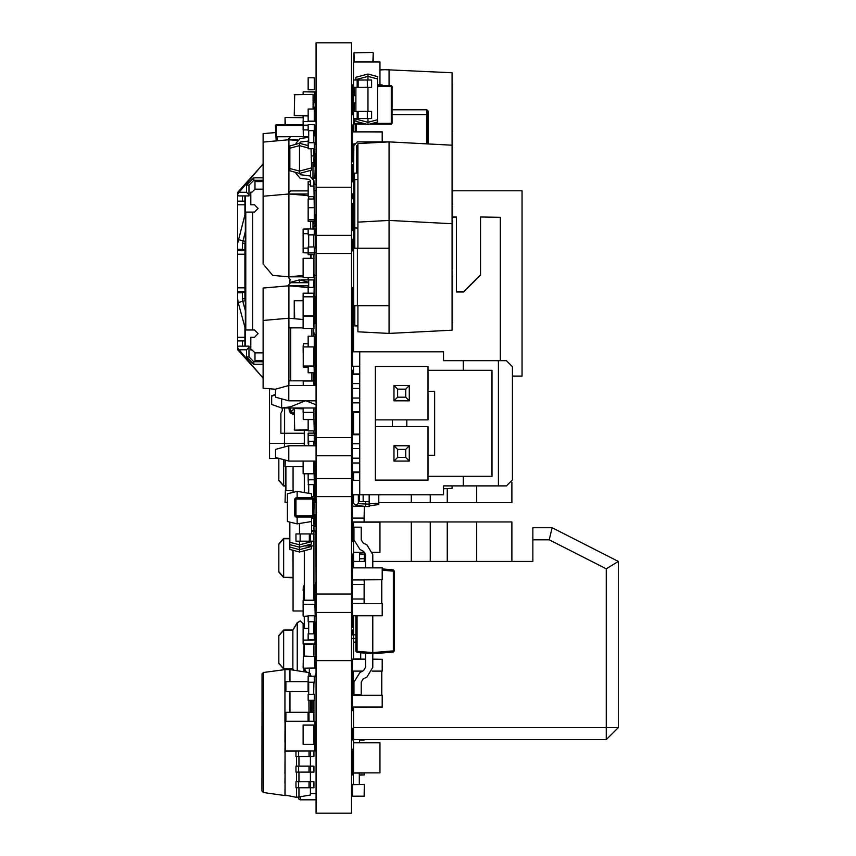 <?xml version="1.0" encoding="UTF-8"?>
<svg xmlns="http://www.w3.org/2000/svg" width="856" height="856" viewBox="0 0 856 856"><rect width="100%" height="100%" fill="white"/><g stroke="black" fill="none" stroke-linecap="round" stroke-linejoin="round"><path stroke-width="1.28" d="M353.507 203.311L352.308 203.311L352.308 222.325L352.544 217.756L353.507 217.756M352.544 755.902L352.544 749.471L352.308 754.05M382.161 659.355L382.161 671.158L382.397 659.355M352.308 659.355L352.308 671.158L352.544 659.355M382.397 695.233L352.308 695.233L352.308 707.024L382.161 707.27L382.397 695.233M304.319 668.194L306.395 672.131M283.689 630.198L283.689 668.782L278.874 663.154L278.874 635.826L283.689 630.198L292.838 630.198L292.838 668.782L293.651 670.162M304.319 656.156L304.319 644.193M364.1 506.281L352.544 506.485L352.544 489.204M352.544 627.341L352.544 615.806L382.161 615.785L382.397 603.748L364.1 603.748L364.346 598.933L352.308 598.933L352.308 603.501L352.308 579.908M378.791 502.633L511.92 502.633L511.92 482.217M285.69 486.048L283.689 486.048L278.874 480.516L278.874 458.484L278.874 480.184L283.689 485.812L285.69 485.812M352.544 587.879L352.544 588.821M353.507 541.174L352.308 540.939L352.308 506.485L352.544 518.04L364.1 518.04L364.346 506.485L364.1 518.287L352.544 518.287M364.1 522.203L364.346 518.04M352.308 518.04L352.308 521.914L364.1 521.914L364.1 518.287M358.322 501.67L369.161 501.67L369.161 494.789M352.544 533.352L352.308 536.359M364.346 521.893L511.92 521.893L511.92 561.45M292.838 550.194L293.03 577.618M283.689 577.297L283.689 538.713L278.874 544.341L278.874 571.669L283.689 577.297L292.838 577.297M352.544 211.325L352.544 206.756M354.373 188.448L354.373 196.495L353.988 188.448L354.812 188.448M428.139 114.64L428.139 111.034L426.941 109.825L426.941 114.64L428.139 114.64L428.139 143.958M382.161 567.87L382.161 579.673L382.397 567.87M352.308 567.87L352.308 579.919L382.161 579.673M352.308 603.748L352.544 615.539L352.308 603.501L364.1 603.501L364.1 584.488L352.544 584.488L352.544 579.908M367.374 111.355L367.374 118.577L371.568 118.577L371.568 111.355L353.507 111.355L353.507 102.934L355.914 102.934M353.507 102.934L353.507 95.712L355.914 95.712M367.374 118.577L353.507 118.577L353.507 123.414L363.554 123.414M367.374 80.057L367.374 87.28L371.568 87.28L371.568 80.057L353.507 80.057L353.507 95.712M367.374 87.28L353.507 87.28M364.346 579.908L364.346 584.488L364.1 579.908M452.043 276.649L452.653 276.649L452.653 322.509L452.043 322.509M357.412 305.688L353.592 305.688L353.592 248.208L357.412 248.208L357.412 305.688L389.063 305.688L389.063 248.208L357.412 248.208M353.507 172.998L352.907 172.998L352.907 164.566L353.507 164.566M452.043 180.209L452.653 180.209L452.653 204.616L452.043 204.616M353.507 615.785L353.507 659.12M353.507 707.27L353.507 742.751L379.989 742.751L379.989 772.85L353.507 772.85L353.507 742.751M360.729 659.12L360.729 652.775M532.871 539.783L549.242 539.783L552.131 527.745L532.871 527.745L532.871 561.45L372.767 561.45M353.507 198.731L352.308 198.731L352.308 193.873L353.507 193.873M352.544 204.702L352.308 203.311M364.346 774.926L364.346 773.064L352.308 773.064L352.544 754.05L353.507 754.05M452.043 107.738L452.653 107.738L452.653 132.145L452.043 132.145M313.938 416.562L313.981 408.023M303.388 590.512L303.388 585.932L303.142 590.512L304.351 590.512M314.944 590.512L315.179 585.932L314.944 590.512L313.981 590.512M289.916 681.686L289.916 669.595L309.273 672.602L310.289 673.683L310.364 676.24M289.916 669.595L284.92 669.595L263.434 672.538L262.011 673.865L261.979 790.89L263.434 792.56L261.979 790.89M285.091 783.411L284.92 795.502L263.434 792.56L263.434 672.538M285.091 773.417L284.92 783.411M285.091 752.831L284.92 773.417M285.091 742.837L284.92 752.831M285.091 722.261L284.92 742.837M313.981 700.315L313.981 712.267L284.92 712.267L284.92 722.261M308.684 691.68L284.92 691.68L284.92 712.267M308.203 681.686L284.92 681.686L284.92 691.68M314.216 468.928L315.179 469.174L314.944 492.767M313.981 493.003L315.179 492.756L315.179 488.188L314.216 488.188M244.88 195.917L244.88 204.819L237.658 204.819L237.658 193.991L263.156 163.838M242.473 346.145L242.473 340.849L237.658 340.849L237.658 243.339L245.362 213.219M244.88 327.078L244.88 346.145M263.156 189.176L254.992 189.176L254.992 181.558L263.124 181.558M263.124 360.504L254.992 360.504L254.992 352.886L263.124 352.886M254.51 212.053L245.779 212.053M254.992 352.886L251.985 349.879L250.787 349.879L250.787 337.232L254.51 337.232L258.127 333.626L254.51 330.009L245.779 330.009L245.779 212.042M285.091 460.025L285.091 466.52L285.326 460.089M314.944 461.02L314.944 466.52L315.179 461.02M285.326 490.595L285.091 502.386L285.326 490.595L293.03 490.595M314.216 362.698L315.179 362.698L315.179 343.684L314.944 348.253L314.216 348.253L314.216 336.215L308.203 336.215L308.203 346.873M314.216 301.312L315.179 301.312L315.179 296.732L315.179 323.696L313.981 323.942M313.981 515.868L313.981 518.287L311.573 518.287M311.573 530.313L313.981 530.313L313.981 525.509L311.573 525.509M300.124 541.153L300.124 533.93L295.919 533.93L295.919 541.153L313.981 541.153L313.981 531.523L311.573 531.523M300.124 533.93L313.981 533.93M300.338 797.086L300.338 799.846L298.937 799.194L298.498 797.385M315.179 165.336L315.179 153.545L314.216 153.545M314.216 248.101L315.179 248.101L315.179 229.087L314.944 233.656L314.216 233.656M308.203 233.656L303.388 233.656L303.142 229.087L303.142 252.681L303.142 248.101L308.203 248.101M310.364 674.186L310.364 675.662L311.937 676.24M313.981 751.204L313.981 756.458L298.605 756.458L298.605 751.204M295.919 751.204L295.919 756.458L298.605 756.458M298.605 772.101L295.919 772.101L295.919 766.088L313.981 766.088L313.981 772.101L298.605 772.101L298.605 766.088M298.605 787.755L295.919 787.755L295.919 781.731L313.981 781.731L313.981 787.755L298.605 787.755L298.605 781.731M290.719 327.848L290.719 380.813L288.911 380.813L288.911 327.848L303.142 327.848M313.713 372.809L313.713 380.813L311.905 380.813L311.905 372.809M314.216 144.397L315.179 144.397L315.179 125.372L314.944 129.952L314.216 129.952M303.388 136.66L303.142 125.372L303.142 129.952L308.203 129.952M313.499 102.26L315.179 102.506L315.179 107.075L314.944 91.785L303.388 91.785L314.944 92.031L314.944 102.506L313.499 102.506M303.388 115.988L303.142 121.531M314.944 121.52L314.944 107.086M304.03 545.968L313.981 545.968L313.981 600.142M276.178 140.908L275.461 125.383L276.178 125.383L276.178 136.692L290.387 136.692M284.534 446.875L284.534 433.232M315.725 445.73L315.725 439.952L314.216 438.454M315.179 378.127L315.725 363.843M269.554 388.752L269.554 458.484L279.463 458.484M315.725 377.582L315.725 384.312L315.179 384.312M314.216 433.232L315.725 433.232L315.725 439.952M282.266 408.023L282.266 410.602L280.875 413.33L280.875 433.232L284.567 433.232L284.567 408.023M316.025 660.565L351.463 660.565L351.463 813.2L316.025 813.2L316.025 612.415L351.463 612.415L351.463 42.8L316.025 42.8L316.025 187.25L351.463 187.25M351.463 660.565L351.463 612.415M316.025 612.415L316.025 187.25M353.507 421.762L352.544 421.762L352.544 370.241L353.271 370.241L353.271 373.922M359.766 366.218L352.544 366.218L352.544 351.784L359.766 351.784L359.766 494.789L352.544 494.789L352.308 421.762L353.507 422.008M353.507 222.571L352.544 222.571L353.507 222.325M352.308 774.915L353.271 775.162M364.1 774.915L359.285 774.915M372.767 659.366L382.161 659.366L372.767 659.12M365.544 659.12L352.544 659.12L365.544 659.366M366.25 124.141L354.234 124.141L354.234 118.577M372.36 123.414L391.31 123.414L391.31 124.141L369.664 124.141M377.582 86.338L391.31 86.338L391.31 123.414L392.027 123.414L392.027 86.338L391.31 85.621L391.31 86.338L392.027 86.338L391.31 85.621L377.582 85.621M354.117 181.472L353.517 181.472L354.117 182.146L353.507 181.472L353.849 144.364M353.507 728.36L352.544 728.36L353.507 728.114M353.507 739.916L352.544 739.916L352.308 728.36L352.308 739.916L353.507 740.151M359.531 740.151L364.1 740.151L359.531 739.916M292.838 630.198L297.246 622.804L297.246 670.719M309.294 668.194L309.294 672.613M316.025 672.912L315.875 624.142L314.216 621.231M303.869 671.735L303.869 668.194M303.869 644.193L303.869 656.156M316.025 489.942L315.875 461.02M283.689 459.64L283.689 485.812M315.725 440.369L315.875 445.73M352.544 357.969L352.308 346.413M353.271 541.634L352.544 541.634L353.271 541.88M352.544 541.634L352.308 540.939L352.544 541.634M352.544 530.078L352.308 533.352M382.161 695.233L382.161 707.024L352.544 707.024L352.308 695.233M364.1 796.412L352.544 796.176L364.346 796.176L364.346 784.62L364.1 796.412M352.544 796.176L352.544 784.374L364.1 784.374L352.544 784.62L352.544 796.176M377.582 84.99L382.161 84.99L377.582 84.755M353.507 84.755L352.308 84.99L352.308 114.608L353.507 114.843M382.161 85.621L382.161 84.99L382.397 85.621M355.914 651.245L372.767 652.625L372.767 653.823L393.343 652.026L372.767 653.823L357.016 652.443L355.914 651.245L355.914 615.785M372.767 615.785L372.767 652.625L394.434 650.827L393.343 652.026L393.343 571.113L394.434 571.113L394.434 650.827M352.308 671.158L352.544 687.068L352.544 671.158L362.495 671.158M353.271 370.488L352.308 370.488L352.308 373.922M359.531 558.636L364.1 558.636L359.531 558.872M353.507 558.872L352.544 558.872L353.507 558.636M352.544 567.635L352.544 558.872L352.308 567.881L382.161 567.881L352.544 567.881M364.346 561.45L364.346 558.872L364.1 561.45M316.025 581.427L315.875 532.657L313.981 529.596M353.507 322.338L352.544 322.338L353.507 322.091M353.507 326.703L352.544 326.778L352.308 322.338L352.308 333.894M382.161 141.914L382.161 131.824L352.544 131.824L382.365 132.059M352.34 132.059L352.308 161.795L353.507 162.03M353.507 227.578L352.308 227.578L352.308 230.35L352.544 227.578M353.507 230.585L352.544 230.585L353.507 230.35M382.161 603.748L382.161 615.539L352.308 615.539M353.507 501.723L352.544 501.723L353.507 501.477M353.507 239.252L352.544 239.252L353.507 239.017M353.507 250.808L352.544 250.808L352.308 239.252L352.308 250.808L353.507 251.054M353.507 710.544L352.544 710.544L353.507 710.78M352.544 707.27L352.308 710.544L352.308 707.024M353.507 287.627L352.544 287.552L352.308 291.029L352.308 287.787L352.308 295.962M353.507 312.815L352.544 312.889L352.308 301.237L352.544 322.091M353.271 635.066L352.308 634.831L352.308 630.251M373.248 61.921L373.248 52.815L372.863 61.921M372.863 52.43L354.373 52.815L372.863 52.43M353.988 61.921L353.988 52.815L354.373 61.921M353.507 161.795L352.544 161.795L352.544 131.942L382.161 131.942L382.397 141.914M552.131 527.745L618.332 561.45L618.332 727.568L606.294 739.605L606.294 727.568L618.332 727.568L606.294 739.605L353.507 739.605M352.544 484.089L352.308 489.204M353.507 749.235L352.544 749.235L353.507 749.471M353.507 343.802L352.544 343.802L353.507 343.459M352.544 558.636L352.308 554.153L352.308 558.872M359.531 553.918L364.346 554.153L364.346 558.872L364.346 554.153L359.531 554.153M353.271 554.153L352.544 554.153L353.271 553.918L353.271 558.636M304.351 624.217L303.388 624.217L304.351 624.452M313.981 624.452L314.944 624.452L313.981 624.217M313.735 628.539L314.944 628.539L315.179 640.095L315.179 624.452L315.179 628.539L313.735 628.304M308.684 628.304L303.142 628.539L303.142 640.095L303.142 624.452L303.388 628.539L308.684 628.539M303.142 94.321L303.142 92.031L303.388 94.321M313.981 585.697L314.944 585.697L313.981 585.932M304.351 585.932L303.388 585.932L304.351 585.697M313.981 526.461L314.944 526.461L313.981 526.707M314.944 514.905L314.944 526.461L315.179 514.905M314.944 514.916L313.981 514.916M303.388 590.501L303.142 616.02L303.142 600.377L315.179 600.377L315.179 604.464L303.388 604.229L314.944 604.464L315.179 616.02L314.944 590.501M314.216 502.633L315.179 502.386L315.179 492.756L314.944 502.386L314.216 502.386M287.477 502.633L285.091 502.386L287.477 502.386M303.388 366.133L303.142 346.873L313.981 346.873L313.981 366.133L303.142 366.133M314.216 367.513L314.944 367.513L314.216 367.278M308.203 367.278L303.388 367.278L308.203 367.513M303.388 346.873L303.388 343.684L303.142 346.873M314.216 343.438L314.944 343.438L314.216 343.684M308.203 343.684L303.388 343.684L308.203 343.438M313.981 515.879L312.772 515.879L312.772 499.027L313.981 499.027L313.981 515.879L312.772 517.077L312.772 515.879L295.919 515.879L295.919 517.077L312.772 517.077L313.981 515.879M312.772 499.027L312.772 497.818L295.919 497.818L294.721 499.027L295.919 499.027L295.919 497.818L294.721 499.027L294.721 515.879L295.919 515.879L295.919 499.027L312.772 499.027M314.216 296.497L314.944 296.497L314.216 296.732M314.944 343.438L315.179 334.589L315.179 343.684M313.713 334.589L314.944 334.589L313.713 334.354M303.388 117.433L285.326 117.433L303.388 117.668M285.091 124.655L285.091 117.668L285.326 124.655M314.944 117.668L315.179 115.271M314.944 165.347L313.981 165.347M308.203 252.681L303.388 252.681L308.203 252.916L308.203 246.903L314.216 246.903L314.216 252.916L308.203 252.916L308.203 254.66L314.216 254.66L314.216 252.916L314.944 252.916L314.216 252.681M314.216 228.841L314.216 234.865L308.203 234.865L308.203 228.841L314.216 229.087M308.203 229.087L303.388 229.087L308.203 228.841M314.944 643.958L315.179 640.095L314.944 644.193L303.388 644.193L303.388 640.095L314.944 640.095L303.142 640.095L303.142 643.958L314.944 643.958M314.944 135.248L315.179 129.952M312.986 166.546L314.944 166.546L312.986 166.299M313.253 178.101L314.944 178.101L315.179 166.546L315.179 178.101L313.392 178.337M294.625 318.721L294.239 300.788L303.142 300.788M303.388 656.156L314.944 656.402L303.388 656.156L303.142 667.958L303.388 656.156M314.944 656.402L315.179 667.958L303.388 668.194L314.944 667.958L314.944 656.402M313.713 149.212L314.944 149.212L313.713 148.965M314.216 125.137L314.944 125.137L314.216 125.372M308.203 125.372L303.388 125.372L303.388 121.531L314.944 121.531M314.216 616.02L314.944 616.02L314.216 616.267M308.203 616.267L303.388 616.267L308.203 616.02M303.142 408.494L294.625 408.494L303.142 408.89M294.239 408.89L294.625 429.787L294.239 408.89M308.203 430.172L294.625 430.172L308.203 429.776M313.981 372.863L314.944 372.863L314.216 372.627M313.981 384.419L314.944 384.419L315.179 372.863L315.179 384.419L313.981 384.665M285.091 721.308L315.179 721.308M285.326 751.204L315.179 750.969L315.179 721.351L285.091 721.351L285.091 794.978L296.529 797.385L310.364 794.978L310.364 751.204M314.216 214.931L314.944 214.931L314.216 214.696M312.986 226.487L314.944 226.487L315.179 214.931L315.179 226.487L312.986 226.733M308.203 115.988L294.239 115.603L294.625 94.706L294.239 115.603L308.203 115.603M313.499 109.065L313.114 94.321L294.239 94.706L313.114 94.321L313.114 109.065M303.142 124.655L276.178 124.655L276.178 125.383L303.142 125.383M298.765 276.777L299.857 275.825M254.51 212.042L258.127 208.436L254.51 204.819L250.787 204.819L250.787 192.183L251.985 192.183L254.992 189.176M352.308 198.731L353.507 198.496M352.308 222.325L352.308 227.578M353.785 182.007L353.785 189.904M359.285 775.162L364.346 774.915M352.544 774.926L352.308 773.064L352.308 774.926M382.161 671.158L372.093 671.158M381.797 695.233L381.797 671.158M352.907 671.158L352.907 695.233M353.271 366.218L353.507 369.257M353.507 345.182L353.507 351.206M352.544 506.238L363.821 506.238M352.308 506.485L352.308 501.723L353.271 501.423M391.31 124.141L392.027 123.414L391.31 124.141M353.507 123.414L354.234 124.141L353.507 123.414L353.507 131.824M352.544 615.806L353.271 615.785L353.507 619.637M354.812 197.126L353.507 197.126L353.507 201.192L354.812 201.192M354.213 143.637L353.507 144.364L354.213 143.637M293.501 670.141L292.838 669.018L283.689 669.018L278.874 663.486L278.874 635.494L283.689 629.963L292.838 629.963L297.246 622.633L300.274 620.9L303.848 624.217L300.274 621.06L297.246 622.804M351.463 630.198L352.308 630.198M351.463 668.782L352.308 668.782M314.216 677.749L315.875 674.838M304.319 668.782L304.083 671.767M283.689 668.782L292.838 668.782M316.025 626.068L315.875 624.142M352.308 629.963L351.463 629.963M316.025 625.864L314.216 621.071M306.245 672.11L304.319 669.018L304.094 671.778M314.216 677.909L316.025 673.116M352.308 669.018L351.463 669.018M452.043 485.876L452.043 488.337L443.547 488.776M353.271 369.257L353.507 370.241M353.507 80.057L353.507 61.921L379.989 61.921L379.989 84.755M351.463 485.812L352.308 485.812M315.179 493.816L315.875 491.868M316.025 443.098L315.875 441.172M316.025 442.894L315.725 440.187M315.179 493.987L316.025 490.146M352.308 486.048L351.463 486.048M411.287 502.633L411.287 494.789M353.271 172.998L353.507 175.213M353.507 536.359L352.544 536.359L352.544 540.939L353.507 540.939M353.507 256.607L353.507 262.632M353.507 274.669L353.507 280.682M353.507 741.82L353.271 749.235M352.308 309.819L352.308 298.23M355.914 504.441L355.914 505.136L365.544 506.485L365.544 501.67M358.236 503.681L369.161 504.195L369.161 501.67M365.544 506.485L369.161 506.485L369.161 504.195M369.161 505.885L378.791 504.526L378.791 494.789M369.161 503.895L378.791 503.221M352.544 588.125L352.308 584.488M353.507 631.428L353.271 637.452M382.397 568.962L393.343 569.914L394.434 571.113M365.544 653.192L365.544 667.391L363.575 670.612L359.905 672.474L353.988 682.125L353.988 694.751L361.211 694.751L361.211 682.125L363.19 678.915L366.86 677.043L372.767 667.391L372.767 653.823M363.19 678.915L366.86 677.043L363.19 678.915M365.544 667.391L363.575 670.612L365.544 667.391M372.767 567.635L372.767 554.549L366.86 544.898L363.19 543.025L361.211 539.815L361.211 527.189L353.988 527.189L353.988 539.815L359.905 549.466L363.575 551.328L365.544 554.549L365.544 567.635M351.463 538.713L352.308 538.713M351.463 577.297L352.308 577.297M314.88 585.686L315.875 583.353M283.689 538.713L289.906 538.713M316.025 534.583L315.875 532.657M352.308 538.478L351.463 538.478M316.025 534.379L315.875 532.475L313.981 529.436M293.03 577.853L283.689 577.533L278.874 572.001L278.874 544.009L283.689 538.478L289.906 538.478M315.008 585.697L316.025 581.631M352.308 577.533L351.463 577.533M411.287 561.45L411.287 521.893M357.872 166.792L356.652 166.792M354.117 173.094L354.117 188.448M357.872 158.36L356.652 158.36M353.988 196.495L354.373 196.88M353.507 201.192L353.507 205.547L354.812 205.547M355.197 124.141L355.197 131.824M426.941 109.825L392.027 109.825M381.797 603.748L381.797 579.673M359.766 351.784L443.547 351.784L443.547 360.686L463.289 360.686L463.289 370.316L428.021 370.316L428.021 366.464L375.303 366.464L375.303 480.098L428.021 480.098L428.021 476.246L463.289 476.246L463.289 485.876L443.547 485.876L443.547 494.779L359.766 494.789M359.766 480.344L352.544 480.344M428.021 391.267L434.645 391.267L434.645 455.306L428.021 455.296L428.021 426.652L406.835 426.652L406.835 419.911L428.021 419.911L428.021 370.316M463.289 476.246L491.943 476.246L491.943 370.316L463.289 370.316M498.438 360.686L498.438 485.876L506.388 485.876L512.402 479.863L512.402 366.71L506.388 360.686L463.289 360.686M498.438 485.876L463.289 485.876M428.021 455.296L428.021 476.246M375.303 419.911L406.835 419.911M375.303 426.652L406.835 426.652M392.39 426.652L392.39 419.911M394.017 445.73L409.307 445.73L405.69 449.346L397.633 449.346L394.017 445.73L394.017 461.02L397.633 457.404L397.633 449.346M316.025 445.73L288.75 445.73L288.75 461.02L316.025 461.02M397.633 457.404L405.69 457.404L405.69 449.346M405.69 457.404L409.307 461.02L409.307 445.73M409.307 461.02L394.017 461.02M288.75 445.73L275.504 449.346L275.504 457.404L288.75 461.02M316.025 385.542L288.75 385.542L275.504 389.159L275.504 397.216L288.75 400.833L288.75 385.542M394.017 385.542L409.307 385.542L405.69 389.159L405.69 397.216L409.307 400.833L394.017 400.833L394.017 385.542L397.633 389.159L405.69 389.159M316.025 400.833L288.75 400.833M409.307 400.833L409.307 385.542M394.017 400.833L397.633 397.216L397.633 389.159M405.69 397.216L397.633 397.216M359.766 388.367L351.463 388.367M359.766 472.02L351.463 472.02M359.766 458.195L351.463 458.195L359.766 458.195M359.766 448.555L351.463 448.555M359.766 434.73L351.463 434.73L359.766 434.73M359.766 398.008L351.463 397.997L359.766 398.008M359.766 411.832L351.463 411.832M359.766 374.543L351.463 374.543L359.766 374.543M367.952 118.577L367.952 122.269L377.582 119.69L377.582 122.012L367.952 124.602L355.914 121.37L355.914 119.048L367.952 122.269L367.952 124.602M377.582 78.945L367.952 76.366L355.914 79.587L355.914 77.265L367.952 74.044L377.582 76.623L377.582 119.69M367.952 74.044L367.952 80.057M367.952 87.28L367.952 111.355M355.914 87.28L355.914 111.355M353.507 111.355L353.507 118.577M357.123 111.355L357.123 118.577M357.123 80.057L357.123 87.28M352.308 603.501L364.1 603.748M353.271 637.688L353.271 638.49M389.063 248.208L389.063 220.452L452.043 223.748L452.043 330.149L389.063 333.455L357.872 331.818L357.872 305.688M452.043 315.479L452.653 315.479M452.043 300.167L452.653 300.167M452.043 284.898L452.653 284.898M452.043 266.558L452.653 266.558L452.653 268.688L452.043 268.688M452.043 251.247L452.653 251.247L452.653 266.558M452.043 235.978L452.653 235.978L452.653 251.247M389.063 333.455L389.063 305.688M357.872 248.208L357.872 222.079L389.063 220.452L389.063 141.914L357.412 141.914L353.592 145.734L353.592 173.094L356.652 173.094L356.652 145.734L357.872 144.974M354.812 305.688L354.812 325.869L357.872 325.869M354.812 248.208L354.812 228.028L357.872 228.028M353.507 291.029L352.544 291.029L352.544 301.066L353.507 301.066M353.507 290.858L352.544 290.858M352.544 299.365L352.308 291.029M353.271 541.174L353.507 550.804M353.507 351.784L353.507 217.039L354.812 217.039M452.653 217.039L456.43 217.039L456.43 291.982M456.43 291.671L463.652 291.671L480.505 274.819L463.652 291.671M480.505 217.039L500.364 217.338L480.505 217.039M275.504 394.413L271.662 395.814L271.652 404.406L281.581 408.012M353.507 630.251L352.544 630.251L352.544 634.831L353.271 634.831M452.653 190.77L522.032 190.77L522.032 376.148L512.402 376.148M354.812 212.769L353.507 212.769L353.507 217.039M353.988 52.815L354.373 52.43L353.988 52.815M353.507 429.83L352.544 429.83M352.907 131.824L352.907 124.848L353.507 124.848M452.043 223.748L452.043 145.21L389.063 141.914L357.872 143.551L357.872 222.079M452.043 204.316L452.653 204.316M452.043 199.662L452.653 199.662M452.043 192.375L452.653 192.375M452.043 184.939L452.653 184.939M452.043 180.552L452.653 180.552M452.043 232.04L452.653 232.04L452.653 235.978M452.043 224.614L452.653 224.614L452.653 232.04M452.043 220.227L452.653 220.227L452.653 224.614M452.043 268.388L452.653 268.388M452.043 218.194L452.653 218.194L452.653 206.617L452.043 206.617M452.043 179.91L452.653 180.209M452.043 175.255L452.653 175.255L452.653 179.91M452.043 167.969L452.653 167.969L452.653 175.255M452.043 160.532L452.653 160.532L452.653 167.969M452.043 156.145L452.653 156.145L452.653 160.532M354.812 313.949L353.592 311.145L353.592 305.688M354.812 228.028L354.812 179.525L357.872 179.525M364.763 552.302L353.507 552.302L353.507 567.635M359.531 561.45L359.531 552.302M365.544 561.45L353.507 561.45M359.531 742.751L359.531 739.605M355.914 638.49L351.463 638.49M617.797 561.771L606.294 568.823L549.242 539.783M353.507 503.232L353.507 494.789L353.507 503.232L354.716 504.441L357.123 504.441L358.322 503.232L358.322 494.789L358.322 503.232M354.716 504.441L357.123 504.441M352.308 484.1L352.308 472.63M372.531 552.302L379.989 552.302L379.989 522.203L353.507 522.203L353.507 552.302M353.507 711.357L353.507 723.395M353.507 314.848L353.507 321.225M352.907 170.997L352.308 170.997L352.308 181.836L353.624 181.836M352.544 216.739L352.308 217.756M364.346 772.85L364.1 774.926M353.507 768.495L352.544 768.495L352.544 773.064L364.1 772.85M353.271 499.647L353.271 501.477M500.364 360.686L500.364 217.338M480.505 275.118L480.505 217.338M463.652 291.982L480.505 275.129L463.652 291.982M456.43 291.971L463.652 291.971M353.507 217.338L354.812 217.338M452.653 217.338L456.43 217.338M353.507 480.344L353.507 472.63M353.507 434.12L353.507 412.442M353.507 373.922L353.507 366.218M281.581 398.875L281.581 408.023L316.025 408.023L281.581 408.023L290.462 406.76L305.282 400.833M307.978 385.542L303.334 385.542M306.02 400.833L316.025 404.824M275.504 394.819L271.652 396.221M359.285 784.374L359.285 773.31M353.271 773.31L353.271 784.374M352.308 412.442L352.544 429.584L353.507 429.584M352.544 351.976L352.544 330.181L353.507 330.181M353.507 340.228L352.544 340.228L352.544 351.784M353.507 330.009L352.544 330.009L352.544 326.778L353.507 326.778M352.308 335.113L352.544 330.009M352.308 330.181L352.544 338.527M452.043 145.21L452.043 72.749L379.989 69.443M452.043 131.856L452.653 131.856M452.043 127.191L452.653 127.191M452.043 119.904L452.653 119.904M452.043 112.478L452.653 112.478M452.043 108.091L452.653 108.091M452.043 152.143L452.653 152.143L452.653 156.145M452.043 147.756L452.653 147.756L452.653 152.143M452.043 145.723L452.653 145.723L452.653 134.157L452.043 134.157M452.043 107.449L452.653 107.738M452.043 102.784L452.653 102.784L452.653 107.449M452.043 95.498L452.653 95.498L452.653 102.784M452.043 88.072L452.653 88.072L452.653 95.498M452.043 83.685L452.653 83.685L452.653 88.072M389.063 85.621L389.063 69.443L379.989 69.924M353.507 499.647L352.544 499.647M353.507 174.25L354.117 174.25M353.507 197.126L353.988 189.904M353.507 212.769L353.507 205.547M314.216 221.255L314.216 207.708L308.203 207.708L308.203 221.255L314.216 221.255M314.216 275.75L316.025 275.75M300.713 275.75L303.142 275.75M315.179 318.122L316.025 318.122M314.944 309.369L316.025 309.369M315.179 363.843L316.025 363.843M308.203 366.133L308.203 372.809L314.216 372.809L313.981 360.772M308.684 490.595L308.203 479.767L314.216 479.767L313.981 467.729M308.203 479.767L308.203 473.743M288.943 408.023L289.467 411.736M293.009 414.315L290.098 412.678L293.993 414.465L290.837 411.629L288.943 408.141M290.098 412.678L290.837 411.629L290.195 408.023M294.239 413.202L290.837 411.629L293.993 408.901L293.565 408.023M313.981 416.562L313.981 418.851M315.179 153.545L314.944 165.336M313.735 246.903L313.735 234.865M308.684 246.903L308.684 234.865M313.981 311.905L314.944 311.905M275.504 389.266L263.156 388.185L263.156 320.476L288.911 318.218L288.911 327.848L288.911 285.797L308.203 287.488M263.156 320.476L263.156 288.044L288.911 285.797L288.911 284.47L290.719 282.662L308.684 282.662M303.142 319.459L288.911 318.218L288.911 285.797L308.684 285.797M263.156 378.641L263.156 321.899M314.216 121.103L314.216 109.065L308.203 109.065L308.203 121.103L314.216 121.103M289.906 168.504L299.536 171.082L311.573 167.851L311.573 170.184L299.536 173.404L289.906 170.826L289.906 145.894L299.536 143.316L308.203 145.638M311.573 167.851L311.07 148.73M295.919 172.441L295.919 173.49L300.124 178.273L309.316 179.46L310.364 180.648L310.364 186.052L313.981 186.052L313.981 180.648L309.786 175.876L300.584 174.688L299.536 173.49L299.536 145.638L289.906 148.216M295.919 144.279L295.919 143.23L295.919 144.279M299.536 143.23L300.584 142.032L308.684 140.983L300.584 142.032L299.536 143.23L299.536 145.638L308.203 147.96M313.981 136.072L313.981 130.679L313.735 137.57M295.919 143.23L300.124 138.447L308.684 137.345M289.916 691.68L289.916 712.267M310.364 700.315L310.364 712.267M287.605 795.502L284.92 795.502M284.92 669.595L284.92 681.686M308.941 700.315L308.984 721.062M313.981 712.267L313.981 721.062M313.981 682.253L313.735 691.68M313.981 514.67L315.179 514.916M303.142 276.777L288.911 276.777L288.911 278.104L288.911 276.777L272.743 275.365L263.156 263.926L263.156 133.622L275.461 132.541M263.156 185.442L263.156 167.476M314.216 621.798L314.216 615.785L308.203 615.785L308.203 621.798L314.216 621.798M313.735 633.847L313.735 621.798M308.684 621.798L308.684 633.847M314.216 633.847L308.203 633.847L308.203 639.86L314.216 639.86L314.216 633.847M311.573 497.818L311.573 493.805L297.128 491.398L287.434 493.805L287.434 521.486L297.128 523.893L297.128 517.077M294.721 503.435L294.721 511.856M297.128 491.398L297.128 497.818M311.573 517.077L311.573 521.486L297.128 523.893M313.938 744.271L313.938 725.16L303.195 725.16L303.195 744.271L313.938 744.271M313.981 744.346L303.142 744.346L303.142 725.086L313.981 725.086L313.981 744.346M310.578 258.266L310.578 254.66M310.578 228.841L310.578 221.255M263.156 196.217L288.911 193.959L288.911 276.777L303.142 275.536M288.911 276.777L288.911 193.959L308.203 195.65M312.986 221.255L312.986 228.841M263.156 239.616L263.156 230.071M308.203 193.959L288.911 193.959L288.911 192.632L290.719 190.834L308.203 190.834M313.981 299.386L314.216 279.933L301.676 279.912M288.911 278.104L290.719 279.912M304.351 430.172L304.351 445.73M304.351 473.743L304.351 492.596M304.351 550.697L304.351 600.142M304.351 616.267L304.351 628.304M304.351 644.193L304.351 656.156M313.981 430.889L313.981 433.115M313.981 490.595L313.981 496.608M313.981 530.313L313.981 531.523M313.981 621.798L313.981 628.304M313.981 644.193L313.981 656.156M314.216 219.746L308.203 219.746M314.216 473.743L314.944 473.743L314.944 469.174L314.216 469.174M245.362 298.626L244.88 297.514L244.88 298.723M244.88 243.35L244.88 244.549L245.362 243.436M244.88 244.549L244.88 297.514M244.891 250.401L242.473 249.364L242.473 243.339L245.362 231.484M245.372 240.611L244.88 243.339L242.473 243.339M245.362 310.578L242.815 301.259L238.171 302.521L245.362 328.843M245.137 300.617L242.815 301.259L242.473 298.712L244.88 298.712L245.372 301.451M244.88 201.214L242.473 201.214L242.473 195.917M242.473 201.214L237.658 201.214M237.658 340.849L237.658 348.071L263.124 378.213M242.473 249.364L237.658 249.364M237.658 204.819L237.658 243.339M313.253 228.841L313.253 228.295M315.179 163.41L316.025 163.41M315.179 168.225L316.025 168.225M316.025 170.644L315.179 170.644M244.88 204.819L244.88 214.984M242.473 298.712L242.473 292.699L237.658 292.699M242.473 340.849L244.88 340.849M238.171 302.521L237.658 298.712M242.473 292.699L244.88 291.661M244.88 254.179L237.658 254.179M244.88 287.884L237.658 287.884M245.362 346.145L245.362 195.917M263.124 180.263L253.793 180.263L248.978 185.078L248.978 195.917L238.867 195.917L237.668 194.697L237.797 192.3L246.571 192.3L246.571 185.078L253.793 177.855L263.124 177.855M245.362 210.961L244.88 211.443M246.571 349.762L237.797 349.762L237.668 347.365L238.867 346.145L248.978 346.145L248.978 356.973L253.793 361.788L263.124 361.788M244.88 330.619L245.362 331.101M237.797 349.762L263.124 378.01M263.156 164.042L237.797 192.3M263.124 364.196L253.793 364.196L246.571 356.973L246.571 349.751L248.978 347.343M246.571 192.311L248.978 194.719M303.142 277.526L303.142 258.266L313.981 258.266L313.981 254.66M311.092 258.266L311.092 254.66M316.025 175.94L315.179 175.94M316.025 184.361L314.216 184.361M313.981 226.733L313.981 228.295L312.986 228.295M303.388 600.142L314.944 600.142M313.938 385.542L313.938 381.059L303.195 381.059L303.195 385.542M303.195 412.357L303.195 419.579L313.938 419.579L313.938 412.357M303.142 408.023L303.142 412.357L313.981 412.357M314.216 207.708L313.981 184.661M310.364 184.661L308.203 184.661L308.203 181.654L310.364 181.654M314.216 196.698L308.203 196.698L308.203 184.661M313.938 296.797L313.938 293.255L303.195 293.255L303.195 296.797M303.142 293.18L313.981 293.18L313.981 296.797L303.142 296.797L303.142 293.18M314.944 466.52L313.981 466.52M293.03 492.414L293.03 466.52L285.326 466.52M285.69 466.52L285.69 490.595M314.58 468.928L314.58 466.52M313.981 499.027L312.772 497.818L314.216 499.027L314.216 496.608L311.573 496.608M294.721 515.879L295.919 517.077L294.721 515.879M289.906 542.265L299.536 544.844L311.573 541.623L311.573 543.945L299.536 547.177L289.906 544.587L289.906 522.085M299.536 547.177L299.536 541.153M299.536 533.93L299.536 523.498M311.573 533.93L311.573 521.486M313.981 518.287L313.981 525.498M310.364 541.153L310.364 533.93M314.216 198.988L308.203 198.988L308.203 207.708M313.735 166.299L314.216 149.212M300.338 799.846L316.025 799.846M310.364 793.651L316.025 793.651M315.179 728.98L316.025 728.98M315.179 722.796L316.025 722.796M303.195 461.02L303.195 473.668L313.938 473.668L313.938 461.02M313.981 461.02L313.981 473.743L303.142 473.743L303.142 461.02M315.179 117.668L315.179 121.531M314.58 153.545L314.58 149.212M313.981 165.583L314.944 165.583M312.173 700.315L312.173 712.267L312.173 700.315M314.216 445.73L313.735 443.654M308.684 443.654L308.203 445.73M303.142 115.988L303.142 117.433M313.981 166.299L313.735 158.339M313.713 179.075L313.713 178.337M308.203 433.115L308.203 435.223L314.216 435.223L314.216 433.115L308.203 433.115M314.216 682.253L314.216 676.24L308.203 676.24L308.203 682.253L314.216 682.253M313.735 694.291L313.735 682.253M308.684 682.253L308.684 694.291M314.216 694.291L308.203 694.291L308.203 700.315L314.216 700.315L314.216 694.291M313.981 372.809L313.981 385.542M298.937 756.458L298.937 766.088M298.937 772.101L298.937 781.731M298.937 787.755L298.937 797.385M296.529 756.458L296.529 766.088M296.529 772.101L296.529 781.731M296.529 787.755L296.529 797.385M313.981 274.583L313.981 262.546M313.981 579.673L313.981 565.228M313.981 561.622L313.981 555.598M294.239 318.689L294.239 300.788L303.142 300.403M314.216 443.654L314.216 441.236L308.203 441.236L308.203 443.654M313.938 315.971L313.938 296.872L303.195 296.872L303.195 315.971L313.938 315.971M303.142 316.057L303.142 328.511L313.981 328.511L313.981 316.057L303.142 316.057L303.142 296.797M313.981 316.057L313.981 296.797M313.735 154.989L314.216 154.754M313.735 198.988L313.735 196.698M308.684 198.988L308.684 196.698M313.981 181.654L314.216 184.661M303.142 610.97L293.03 610.97L293.03 550.248M303.142 466.52L293.03 466.52M288.911 385.542L288.911 380.813L288.911 385.542M290.719 380.813L311.905 380.813M313.713 328.511L313.713 336.215M308.203 125.137L303.388 125.137M313.938 366.058L313.938 346.948L303.195 346.948L303.195 366.058L313.938 366.058M313.499 107.075L314.944 107.075M303.142 121.52L303.142 125.372M289.906 282.855L289.906 280.115L290.666 279.912M299.536 286.728L299.536 285.797M299.536 282.662L299.536 279.912M294.625 430.161L294.239 429.776L294.625 430.161M313.938 277.451L313.938 258.351L303.195 258.351L303.195 277.451L313.938 277.451M313.981 277.537L303.142 277.537M313.981 277.526L313.981 258.266M303.195 316.057L303.195 328.437L313.938 328.437L313.938 316.057M313.713 331.7L314.216 334.354M314.216 89.805L314.216 77.768L308.203 77.768L308.203 89.805L314.216 89.805M310.578 176.047L310.578 170.451M263.156 142.043L288.911 139.796L288.911 193.959L288.911 139.796L296.786 140.48M306.213 141.304L308.684 141.518M312.986 177.716L312.986 162.661L311.573 162.661M297.364 139.796L288.911 139.796L288.911 138.469L290.719 136.66L308.684 136.66M311.573 155.92L313.713 155.92L313.713 148.73M313.713 221.255L312.986 225.374M313.981 544.758L313.981 532.721M289.906 547.08L299.536 549.659L311.573 546.438L311.573 548.76L299.536 551.992L289.906 549.402L289.906 544.587M299.536 551.981L299.536 545.968M313.981 545.968L313.981 541.153M310.364 545.968L310.364 544.266M313.981 464.113L314.216 461.02M276.178 124.655L275.461 125.383L276.178 124.655M308.203 419.579L308.203 430.889L314.216 430.889L313.938 418.851M314.216 467.729L314.216 466.52M308.203 484.571L314.216 484.571L313.735 490.595M313.981 511.064L314.216 499.027M314.216 287.349L308.203 287.349L308.203 285.797M314.216 130.679L314.216 124.655L308.203 124.655L308.203 130.679L314.216 130.679M313.735 142.717L313.735 130.679M308.684 130.679L308.684 142.717M314.216 142.717L308.203 142.717L308.203 148.73L314.216 148.73L314.216 142.717M313.735 496.608L313.735 484.571M308.684 493.324L308.684 484.571M314.216 479.767L314.216 484.571M314.216 441.236L314.216 435.223M308.203 441.236L308.203 435.223M313.735 445.73L313.735 441.236M308.684 441.236L308.684 445.73M313.981 302.275L314.216 299.386M304.351 433.232L284.567 433.232M315.725 384.312L315.725 385.542M315.725 408.023L315.725 433.232M313.735 287.349L313.735 279.933M308.684 287.349L308.684 279.933M308.203 279.933L308.203 277.537M314.216 274.583L314.216 279.933M308.203 287.349L308.203 293.18M316.025 455.713L351.463 455.713L316.025 455.692M316.025 594.118L351.463 594.118M316.025 496.608L351.463 496.608M316.025 478.558L351.463 478.558M316.025 235.4L351.463 235.4M316.025 253.462L351.463 253.462M316.025 437.63L351.463 437.63M353.271 774.915L352.544 774.915M381.562 671.158L381.562 695.233M353.154 695.233L353.154 671.158M354.234 87.28L354.234 95.712M354.234 102.934L354.234 111.355M430.236 502.633L430.236 494.789M447.26 502.633L447.26 488.583M476.664 502.633L476.664 485.876M363.137 501.67L363.137 494.789M359.531 501.67L359.531 494.789M353.507 114.608L352.544 114.608L352.544 84.99L353.507 84.99M393.343 569.914L393.343 571.113L382.397 570.16M357.016 615.785L357.016 652.443M430.236 561.45L430.236 521.893M447.26 561.45L447.26 521.893M476.664 561.45L476.664 521.893M357.872 158.745L356.652 158.745M354.502 173.094L354.502 188.448M392.027 114.64L426.941 114.64L426.941 143.894M356.396 131.824L356.396 124.141M352.308 579.919L352.544 567.87M381.562 579.673L381.562 603.748M359.766 463.01L351.463 463.01M359.766 443.74L351.463 443.74M359.766 402.823L351.463 402.823M359.766 383.552L351.463 383.552M358.172 111.355L358.172 118.577M358.172 80.057L358.172 87.28M364.1 579.919L352.544 579.919M352.308 287.787L353.507 287.552M353.507 304.308L352.308 304.479L353.507 304.65M352.907 165.775L353.507 165.775M353.507 727.568L606.294 727.568L606.294 568.823M353.507 658.949L360.729 658.949M355.914 642.096L353.507 642.096M353.507 634.874L355.914 634.874M352.544 494.789L352.544 499.412L353.507 499.401M300.338 275.782L300.338 276.777M313.981 323.696L314.944 323.696L314.944 312.14L313.981 312.14M308.941 672.516L308.941 676.24M308.01 712.267L308.01 721.062M285.893 712.267L285.893 721.062M308.01 681.686L308.01 691.68M285.893 681.686L285.893 691.68M314.944 492.756L313.981 492.756M245.137 241.446L238.171 239.541M244.88 337.232L237.658 337.232M244.88 250.712L237.658 250.712M244.88 291.35L237.658 291.35M252.584 330.009L252.584 212.042M246.571 185.078L248.978 185.078M253.793 177.855L253.793 180.263M248.978 356.973L246.571 356.973M253.793 361.788L253.793 364.207M285.936 490.595L285.936 466.52M314.345 466.52L314.345 468.928M309.316 541.153L309.316 533.93M314.345 149.212L314.345 153.545M311.135 700.315L311.135 712.267M309.027 756.458L309.027 751.204M309.027 772.101L309.027 766.088M309.027 787.755L309.027 781.731M311.905 336.215L311.905 328.511M299.343 279.912L289.906 282.437M308.684 282.309L299.728 279.912M314.944 750.969L285.326 750.969L285.326 721.351L314.944 721.351L314.944 750.969M309.316 545.968L309.316 544.544M277.141 136.692L277.141 140.823M269.554 443.44L304.351 443.44M314.216 443.44L315.725 443.44M315.179 374.093L315.725 374.093M359.766 434.12L351.463 434.12M359.766 472.63L351.463 472.63M359.766 412.442L351.463 412.442M359.766 373.922L351.463 373.922M353.507 312.889L352.544 312.889M352.308 662.565L351.463 662.565M316.025 190.621L314.216 190.621"/></g></svg>
